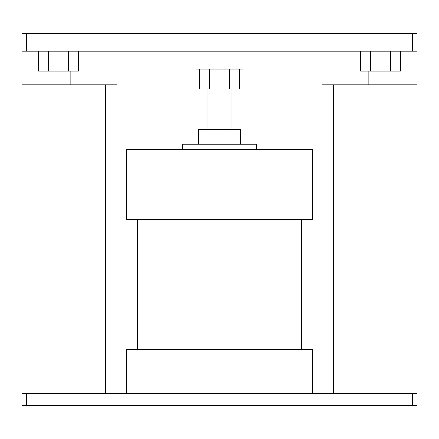 <?xml version="1.0" encoding="UTF-8"?>
<svg xmlns="http://www.w3.org/2000/svg" width="439" height="439" viewBox="0 0 439 439"><rect width="100%" height="100%" fill="white"/><g stroke="black" fill="none" stroke-linecap="round" stroke-linejoin="round"><path stroke-width="0.66" d="M242.915 51.215L242.915 69.06L196.085 69.06L196.085 51.215M256.667 149.715L256.667 144.14L182.333 144.14L182.333 149.715M240.407 144.14L240.407 129.648L198.593 129.648L198.593 144.14M219.5 149.715L312.42 149.715L312.42 219.407L126.58 219.407L126.58 149.715L219.5 149.715M126.58 393.635L126.58 349.499L312.42 349.499L312.42 393.635M412.66 51.215L412.66 33.655L417.05 33.655L417.05 51.215L21.95 51.215L21.95 33.655L26.34 33.655L26.34 51.215M26.34 393.635L26.34 405.345L21.95 405.345L21.95 393.635L417.05 393.635L417.05 405.345L412.66 405.345L412.66 393.635M321.935 393.635L321.935 84.875L417.05 84.875L417.05 393.635M117.065 393.635L117.065 84.875L21.95 84.875L21.95 393.635M26.34 405.345L412.66 405.345M412.66 33.655L26.34 33.655M229.476 69.06L229.476 89.018L239.458 89.018L239.458 69.06M229.476 89.018L209.524 89.018L209.524 69.06M209.524 89.018L199.542 89.018L199.542 69.06M360.507 51.215L360.507 71.178L400.423 71.178L400.423 51.215M390.447 71.178L390.447 51.215M370.489 71.178L370.489 51.215M68.511 51.215L68.511 71.178L78.493 71.178L78.493 51.215M68.511 71.178L48.553 71.178L48.553 51.215M48.553 71.178L38.577 71.178L38.577 51.215M333.547 84.875L333.547 393.635M105.453 84.875L105.453 393.635M231.117 129.648L231.117 89.018M301.269 219.407L301.269 349.499M392.082 84.875L392.082 71.178M70.147 84.875L70.147 71.178M46.918 84.875L46.918 71.178M368.853 84.875L368.853 71.178M137.731 219.407L137.731 349.499M207.883 129.648L207.883 89.018"/></g></svg>

